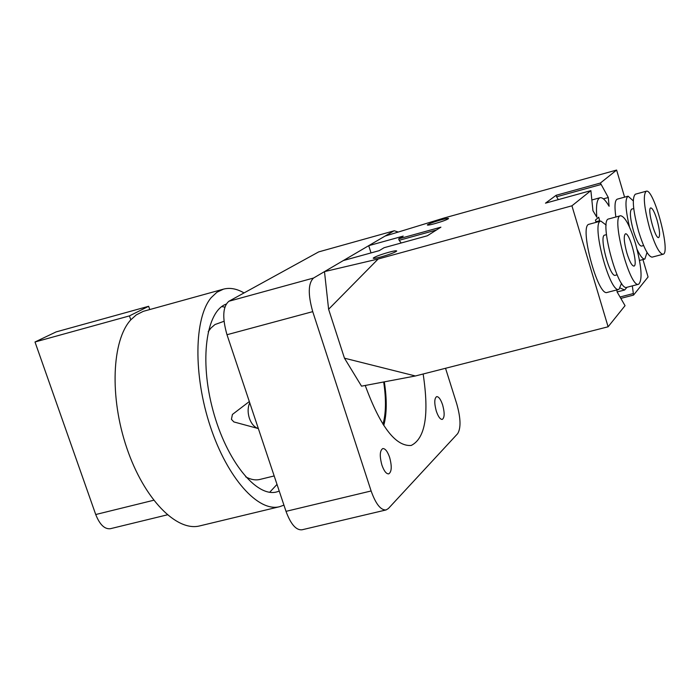 <?xml version="1.0" encoding="UTF-8"?>
<svg xmlns="http://www.w3.org/2000/svg" width="700" height="700" viewBox="0 0 700 700"><rect width="100%" height="100%" fill="white"/><g stroke="black" fill="none" stroke-linecap="round" stroke-linejoin="round"><path stroke-width="1.05" d="M258.37 428.619C254.389 427.297 251.396 423.85 249.375 418.267C247.608 412.545 247.73 407.382 249.734 402.771M257.705 428.4L233.879 421.934L231.438 419.335L232.409 414.461L249.322 401.546M381.902 465.062C379.496 456.085 379.785 450.59 382.76 448.569C385.219 448.446 387.511 451.386 389.629 457.406C392.017 466.34 391.729 471.826 388.745 473.874C386.312 474.014 384.029 471.074 381.902 465.062M436.31 411.154C434.175 403.174 434.289 398.326 436.651 396.62C438.716 396.559 440.703 399.315 442.619 404.898C444.754 412.842 444.64 417.681 442.277 419.414C440.23 419.484 438.244 416.736 436.31 411.154M423.15 374.001C429.284 414.636 425.294 438.454 411.18 445.471C395.614 446.609 380.301 426.606 365.234 385.464M318.684 251.895L394.293 230.764L318.684 251.895L228.9 301.254C222.784 306.547 222.145 317.704 226.993 334.723L286.011 511.35C290.736 524.151 296.039 530.303 301.928 529.812L386.067 509.95C380.739 510.3 375.76 503.974 371.123 490.971L286.011 511.35M226.993 334.723L312.734 311.64C307.869 294.385 308.149 283.176 313.556 278.031L228.9 301.254M393.627 231.053L313.556 278.031M312.734 311.64L371.123 490.971M445.541 368.287L456.75 403.856C460.766 418.154 461.064 428.094 457.642 433.685L388.369 508.532L386.067 509.95M394.293 230.764L398.256 232.05M624.593 197.146L616.621 170.056L444.412 217.919L385.017 236.101L368.716 245.665L371.026 252.919M361.524 386.164L344.461 358.181L415.38 375.979L361.524 386.164M328.606 309.26L324.485 271.618L378.166 259L328.606 309.26L344.461 358.181M368.716 245.665L403.217 236.11L398.694 238.849L440.904 227.176L427.332 235.777L384.081 247.713L379.234 250.652L343.35 260.549L324.485 271.618M616.91 289.896L617.102 291.935L625.048 305.672L608.108 326.786L415.38 375.979M608.108 326.786L571.926 205.809L590.887 190.636L545.484 203.166L556.133 195.291L600.39 183.041L608.291 197.505L609.105 206.264C605.483 200.069 602.464 197.225 600.04 197.741C596.96 198.896 595.884 205.389 596.811 217.21L592.952 210.726L590.887 190.636M378.166 259L571.926 205.809M595.919 221.742L598.946 220.92L597.905 221.865M598.999 221.567L598.946 220.92M596.102 222.355L595.429 220.106L598.675 217.201L599.83 221.34M598.972 221.252L599.812 221.025M657.09 220.185C659.733 230.055 660.258 235.848 658.674 237.562C655.209 239.33 646.887 208.145 650.773 207.909C652.54 208.154 654.649 212.249 657.09 220.185M649.635 228.296C654.894 245.184 659.356 253.838 663.031 254.257C671.221 253.453 653.739 187.81 646.231 191.222C642.854 194.758 643.991 207.112 649.635 228.296M646.231 191.222L635.337 194.206C631.837 197.768 632.914 210.114 638.558 231.263C643.825 248.115 648.349 256.743 652.12 257.136L663.031 254.257M633.727 208.556L631.628 209.125C629.528 211.251 630.131 218.505 633.439 230.895C636.536 240.791 639.222 245.858 641.497 246.094L643.597 245.543M637.114 249.436C640.316 256.191 642.898 259.394 644.875 259.044L647.028 252.438M633.264 200.847L628.093 196.192C624.855 198.695 625.327 208.976 629.492 227.045M615.851 217C614.372 206.202 614.845 200.252 617.251 199.159L628.093 196.192M626.885 253.041C623.98 242.156 623.49 235.769 625.406 233.861C629.571 231.971 638.479 265.65 633.938 266.096C631.916 265.912 629.562 261.555 626.885 253.041M635.521 243.644C641.655 266.525 642.688 280.053 638.619 284.244C629.913 288.645 610.759 216.344 620.489 215.749C624.872 216.265 629.886 225.566 635.521 243.644M638.619 284.244L626.806 287.324C617.829 291.786 598.701 219.616 608.694 218.942L620.489 215.749M617.085 274.829L615.335 275.284C609.919 277.874 598.71 235.594 604.686 235.112L606.436 234.649M621.574 283.273L618.957 289.363C609.796 293.877 590.678 221.795 600.854 221.069L606.156 225.068M618.957 289.363L607.215 292.425C597.782 297.001 578.69 225.05 589.129 224.245L600.854 221.069M401.205 242.987L399.158 240.31L436.441 230.002M398.694 238.849L399.158 240.31M440.93 219.896C446.049 218.514 448.595 218.076 448.56 218.593C446.976 219.756 442.435 221.428 434.936 223.615C429.817 224.998 427.289 225.426 427.332 224.91C428.934 223.737 433.466 222.066 440.93 219.896M381.29 256.856C375.804 258.317 373.118 258.729 373.231 258.099C375.13 256.672 380.249 254.739 388.605 252.324C394.091 250.854 396.795 250.434 396.699 251.064C394.826 252.49 389.69 254.415 381.29 256.856M632.336 285.88L633.544 295.094L648.069 276.981L642.941 259.56M608.291 197.505L603.4 198.844M600.836 184.555L556.587 196.787L558.329 199.623M556.133 195.291L556.587 196.787M633.106 293.606L620.183 296.957M620.392 288.102L624.619 290.01L627.016 287.262M633.544 295.094L621.023 298.331M600.39 183.041L616.621 170.056M283.938 505.137L279.676 506.677L199.867 525.866C176.697 532.035 144.034 499.03 126.805 448.026C109.41 397.136 111.913 340.287 130.795 319.839L136.246 314.912L143.273 311.342L223.449 289.152C229.889 287.446 236.757 288.706 244.046 292.924M130.795 319.839L129.447 315.892L148.645 306.285L149.748 309.523M148.645 306.285L56.105 331.914L35 341.985L95.725 514.526C99.733 524.624 104.606 529.349 110.355 528.71L167.317 514.841M129.447 315.892L35 341.985M224.858 307.125L221.751 306.582M269.701 492.266L277.007 484.4M279.248 491.102L276.701 491.934C256.463 497.613 226.485 460.915 212.992 410.41C199.255 359.975 206.229 311.246 226.144 304.115M224.017 321.291L214.996 324.529L211.006 327.967L208.189 331.739M245.656 476.823C250.793 479.631 255.57 480.498 259.989 479.421L274.181 475.939M383.67 381.973C386.269 399.236 386.033 413.324 382.961 424.252M384.326 381.85C387.056 399.604 386.864 414.146 383.749 425.477M279.676 506.677C258.431 512.4 227.491 478.45 210.385 426.668C193.13 375.007 194.154 317.809 211.146 297.692L216.939 292.233L223.449 289.152M153.668 500.264L95.725 514.526M639.529 260.461L644.875 259.044M600.04 197.741L592.025 199.938M624.619 290.01L617.12 291.961"/></g></svg>
